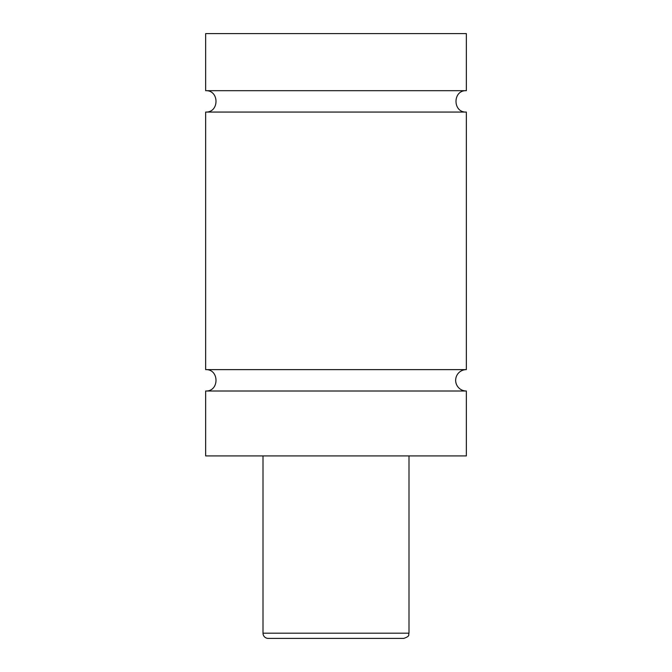 <?xml version="1.0" encoding="UTF-8"?>
<svg xmlns="http://www.w3.org/2000/svg" width="672" height="672" viewBox="0 0 672 672"><rect width="100%" height="100%" fill="white"/><g stroke="black" fill="none" stroke-linecap="round" stroke-linejoin="round"><path stroke-width="1.01" d="M205.657 391.003C219.442 391.667 219.442 368.97 205.657 369.625L466.343 369.625A10.685 10.685 0 0 0 455.658 380.318A10.685 10.685 0 0 0 466.343 391.003L466.343 455.918L205.657 455.918L205.657 391.003L466.343 391.003M205.657 90.695L466.343 90.695L466.343 33.6L205.657 33.6L205.657 90.695C219.442 90.031 219.442 112.728 205.657 112.064L466.343 112.064L466.343 369.625M403.78 638.4L268.22 638.4A5.216 5.216 0 0 1 263.004 633.184L408.996 633.184C407.996 634.729 410.911 635.922 403.78 638.4M408.996 455.918L408.996 633.184M466.343 112.064C452.558 112.728 452.558 90.031 466.343 90.695M263.004 633.184L263.004 455.918M205.657 369.625L205.657 112.064"/></g></svg>

